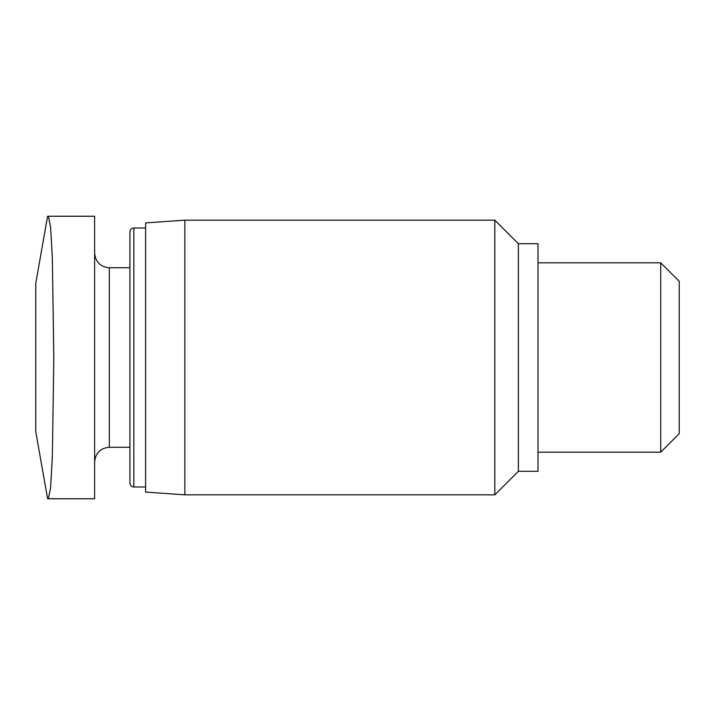 <?xml version="1.0" encoding="UTF-8"?>
<svg xmlns="http://www.w3.org/2000/svg" width="715" height="715" viewBox="0 0 715 715"><rect width="100%" height="100%" fill="white"/><g stroke="black" fill="none" stroke-linecap="round" stroke-linejoin="round"><path stroke-width="1.07" d="M94.603 498.757L94.603 216.243L48.361 216.243L50.586 227.156L52.329 257.632L53.822 357.5L52.329 457.368L50.586 487.845L48.361 498.757L94.603 498.757M660.714 262.816L679.25 281.353L679.25 433.648L660.714 452.184L660.714 262.816L537.993 262.816M129.924 357.5L129.924 483.063C130.175 485.467 131.48 486.772 133.848 486.987L133.848 228.014C131.48 228.228 130.175 229.533 129.924 231.937L129.924 447.259L109.323 447.259C100.466 448.046 95.56 452.953 94.603 461.97M184.854 220.166L145.619 222.91L145.619 492.09L184.854 494.834L494.834 494.834L494.834 220.166L184.854 220.166L184.854 494.834M494.834 220.166L518.375 243.708L518.375 471.292L494.834 494.834M518.375 243.708L537.993 243.708L537.993 471.292L518.375 471.292M47.601 216.243L35.75 283.435L35.75 431.565L47.601 498.757M94.603 253.03C95.56 262.048 100.466 266.954 109.323 267.741L109.323 447.259M537.993 452.184L660.714 452.184M109.323 267.741L129.924 267.741M133.848 486.987L145.619 486.987M133.848 228.014L145.619 228.014"/></g></svg>
